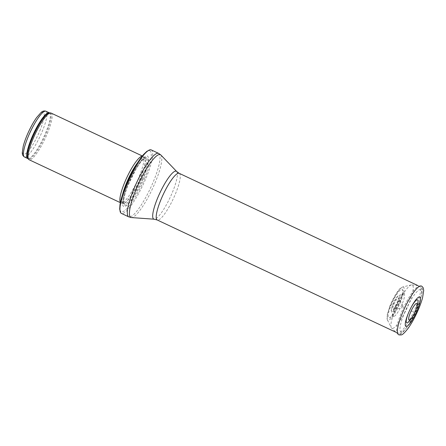 <?xml version="1.0" encoding="UTF-8"?>
<svg xmlns="http://www.w3.org/2000/svg" width="446" height="446" viewBox="0 0 446 446"><rect width="100%" height="100%" fill="white"/><g stroke="black" fill="none" stroke-linecap="round" stroke-linejoin="round"><path stroke-width="0.33" stroke-dasharray="2.23 1.67" d="M51.078 113.067A25.79 5.464 -64.8 0 1 47.226 133.811A25.79 5.464 -64.8 0 1 29.124 159.746M142.19 156.133A25.79 5.464 -64.8 0 1 142.887 156.245A25.79 5.464 -64.8 0 1 143.155 156.418A25.79 5.464 -64.8 0 1 139.035 176.99A25.79 5.464 -64.8 0 1 121.24 203.019A25.79 5.464 -64.8 0 1 120.933 202.924A25.79 5.464 -64.8 0 1 120.409 202.456M143.255 178.495A27.853 5.904 -64.8 0 1 122.639 204.502A27.853 5.904 -64.8 0 1 140.785 160.895A27.853 5.904 -64.8 0 1 143.255 178.495M151.244 149.912A35.078 7.431 -64.8 0 1 146.004 178.127A35.078 7.431 -64.8 0 1 121.384 213.394M402.075 306.898L402.889 305.8L401.946 307.807L402.075 306.898M395.307 306.341A12.51 2.648 -64.8 0 1 403.463 293.78A12.51 2.648 -64.8 0 1 404.455 294.198A12.51 2.648 -64.8 0 1 401.16 306.212A12.51 2.648 -64.8 0 1 394.008 316.409A12.51 2.648 -64.8 0 1 393.054 315.913A12.51 2.648 -64.8 0 1 395.145 306.737A12.51 2.648 -64.8 0 1 395.307 306.341M410.967 307.69A12.722 2.698 115.2 0 0 410.894 307.829A12.722 2.698 115.2 0 0 408.625 312.657A12.722 2.698 115.2 0 0 408.614 312.679A12.722 2.698 115.2 0 0 408.553 312.819M411.457 318.26A12.722 2.698 115.2 0 0 417.01 306.463M395.373 309.245A23.95 5.073 -64.8 0 1 395.451 309.05A23.95 5.073 -64.8 0 1 411.357 284.91A23.95 5.073 -64.8 0 1 411.926 284.866A23.95 5.073 -64.8 0 1 406.663 308.799A23.95 5.073 -64.8 0 1 391.588 328.117A23.95 5.073 -64.8 0 1 391.253 327.654A23.95 5.073 -64.8 0 1 395.373 309.245M45.955 111.227A25.277 5.358 -64.8 0 1 42.18 131.553A25.277 5.358 -64.8 0 1 24.441 156.97M39.789 130.907A23.214 4.917 115.2 0 0 37.732 116.239A23.214 4.917 115.2 0 0 22.601 152.577A23.214 4.917 115.2 0 0 39.789 130.907M49.283 112.788A25.277 5.358 -64.8 0 1 45.509 133.12A25.277 5.358 -64.8 0 1 27.769 158.536M49.539 112.86A25.4 5.38 -64.8 0 1 46.167 133.399A25.4 5.38 -64.8 0 1 27.987 158.692M137.385 162.963A25.305 5.363 -64.8 0 1 144.554 157.611A25.305 5.363 -64.8 0 1 140.512 177.792A25.305 5.363 -64.8 0 1 123.051 203.331A25.305 5.363 -64.8 0 1 122.6 194.4M135.378 166.252A25.277 5.358 -64.8 0 1 144.465 157.555A25.277 5.358 -64.8 0 1 140.691 177.887A25.277 5.358 -64.8 0 1 122.951 203.304A25.277 5.358 -64.8 0 1 123.854 190.76M142.023 178.511A25.277 5.358 -64.8 0 1 124.283 203.928A25.277 5.358 -64.8 0 1 130.193 178.774A25.277 5.358 -64.8 0 1 145.797 158.179A25.277 5.358 -64.8 0 1 142.023 178.511M143.01 178.757A26.214 5.553 -64.8 0 1 123.603 203.237A26.214 5.553 -64.8 0 1 140.685 162.193A26.214 5.553 -64.8 0 1 143.01 178.757M144.855 177.915A33.634 7.125 -64.8 0 1 119.957 209.319A33.634 7.125 -64.8 0 1 141.873 156.663A33.634 7.125 -64.8 0 1 144.855 177.915M158.62 153.379A35.078 7.431 -64.8 0 1 153.385 181.594A35.078 7.431 -64.8 0 1 128.766 216.868M160.867 155.002A34.682 7.348 -64.8 0 1 155.197 182.537A34.682 7.348 -64.8 0 1 131.442 217.564M176.666 171.498A26.448 5.603 -64.8 0 1 172.34 192.499A26.448 5.603 -64.8 0 1 154.227 219.209M179.214 173.327A25.79 5.464 -64.8 0 1 175.362 194.071A25.79 5.464 -64.8 0 1 157.26 220.006M415.767 307.132A25.79 5.464 -64.8 0 1 397.665 333.067A25.79 5.464 -64.8 0 1 401.512 312.323A25.79 5.464 -64.8 0 1 419.614 286.388A25.79 5.464 -64.8 0 1 415.767 307.132M404.388 313.103A23.315 4.939 -64.8 0 1 421.648 291.338A23.315 4.939 -64.8 0 1 406.451 327.838A23.315 4.939 -64.8 0 1 404.388 313.103M391.136 305.148A15.827 3.351 -64.8 0 1 402.71 289.788A15.827 3.351 -64.8 0 1 398.546 304.98A15.827 3.351 -64.8 0 1 389.497 317.881A15.827 3.351 -64.8 0 1 390.824 305.911A15.827 3.351 -64.8 0 1 391.136 305.148M411.926 284.866L420.862 285.992A26.743 5.664 -64.8 0 1 414.986 312.713A26.743 5.664 -64.8 0 1 398.15 334.283L391.588 328.117M390.295 306.028A18.336 3.886 -64.8 0 1 390.534 305.443A18.336 3.886 -64.8 0 1 402.71 286.962A18.336 3.886 -64.8 0 1 399.12 305.254A18.336 3.886 -64.8 0 1 387.323 319.682A18.336 3.886 -64.8 0 1 390.295 306.028M393.121 304.451A9.037 1.912 -64.8 0 1 398.992 295.43A9.037 1.912 -64.8 0 1 397.33 304.412A9.037 1.912 -64.8 0 1 391.477 311.414A9.037 1.912 -64.8 0 1 393.104 304.507A9.037 1.912 -64.8 0 1 393.121 304.451M393.996 304.239A6.512 1.383 -64.8 0 1 398.696 297.945A6.512 1.383 -64.8 0 1 397.007 304.261A6.512 1.383 -64.8 0 1 393.216 309.585A6.512 1.383 -64.8 0 1 393.963 304.328A6.512 1.383 -64.8 0 1 393.996 304.239M120.364 202.657L120.933 202.924M142.319 155.977L142.887 156.245M121.24 203.019L124.283 203.928L123.748 202.69L123.776 200.059C124.205 196.335 125.627 191.434 128.041 185.346L135.679 169.748C138.143 165.6 140.384 162.467 142.397 160.359L144.498 158.564L145.797 158.179L143.155 156.418M396.054 332.309L397.665 333.067C399.666 333.686 401.433 333.251 402.978 331.763L407.137 327.119C409.963 323.233 412.717 318.466 415.388 312.802C417.891 307.439 419.742 302.516 420.935 298.028L422 291.31C422.156 289.164 421.364 287.525 419.614 286.388L418.008 285.635M394.008 316.409L389.497 317.881L390.401 317.24C392.118 315.924 396.477 309.502 399.939 301.028C401.394 297.398 402.303 294.421 402.666 292.091L402.71 289.788L404.455 294.198M408.48 312.992L408.614 312.679M411.05 307.528L410.894 307.829M411.357 284.91L402.71 286.962L400.452 288.283C398.061 290.207 393.645 296.902 389.994 305.75L387.212 314.564L387.323 319.682L391.253 327.654M393.054 315.913L391.477 311.414C390.858 310.934 391.348 308.515 392.948 304.166C396.042 297.482 397.414 296.211 398.992 295.43L403.463 293.78M402.889 305.8L398.624 297.761L398.033 300.576C395.864 307.01 392.43 310.567 393.032 309.647L401.946 307.807"/><path stroke-width="0.67" d="M120.364 202.657L29.124 159.746A25.79 5.464 -64.8 0 1 28.767 159.49A25.79 5.464 -64.8 0 1 35.156 134.079A25.79 5.464 -64.8 0 1 50.654 112.955A25.79 5.464 -64.8 0 1 51.078 113.067L142.319 155.977M120.409 202.456A25.79 5.464 -64.8 0 1 126.965 177.257A25.79 5.464 -64.8 0 1 142.19 156.133M121.384 213.394A35.078 7.431 -64.8 0 1 120.688 212.787A35.078 7.431 -64.8 0 1 129.591 178.489A35.078 7.431 -64.8 0 1 150.33 149.761A35.078 7.431 -64.8 0 1 151.244 149.912L158.62 153.379A35.078 7.431 -64.8 0 0 136.967 181.962A35.078 7.431 -64.8 0 0 128.766 216.868L121.384 213.394M408.335 313.343A16.285 3.451 -64.8 0 1 408.48 312.992A16.285 3.451 -64.8 0 1 411.05 307.528A16.285 3.451 -64.8 0 1 420.366 300.019A16.285 3.451 -64.8 0 1 409.088 324.459A16.285 3.451 -64.8 0 1 408.062 314.012A16.285 3.451 -64.8 0 1 408.335 313.343M408.553 312.819A12.722 2.698 115.2 0 0 408.452 313.064A12.722 2.698 115.2 0 0 406.429 322.597A12.722 2.698 115.2 0 0 411.457 318.26L412.433 316.721A9.193 1.946 -64.8 0 1 408.781 319.821A9.193 1.946 -64.8 0 1 410.387 312.668A9.193 1.946 -64.8 0 1 410.409 312.618A9.193 1.946 -64.8 0 1 415.934 303.693A9.193 1.946 -64.8 0 1 416.447 308.192A9.193 1.946 -64.8 0 1 412.433 316.721M416.447 308.192L417.01 306.463A12.722 2.698 115.2 0 0 417.105 299.823A12.722 2.698 115.2 0 0 410.967 307.69M24.441 156.97A25.277 5.358 -64.8 0 1 30.35 131.821A25.277 5.358 -64.8 0 1 45.955 111.227L49.283 112.788A25.277 5.358 -64.8 0 0 33.679 133.382A25.277 5.358 -64.8 0 0 27.769 158.536L24.441 156.97C22.885 155.961 22.172 154.483 22.3 152.532L23.203 146.388C24.379 141.783 26.286 136.671 28.918 131.046C31.432 125.739 34.024 121.217 36.689 117.471L41.093 112.47C42.593 111.065 44.215 110.653 45.955 111.227M27.769 158.536L27.987 158.692A25.4 5.38 -64.8 0 1 34.281 133.666A25.4 5.38 -64.8 0 1 49.539 112.86L49.283 112.788M122.6 194.4A25.305 5.363 -64.8 0 1 137.385 162.963M123.854 190.76A25.277 5.358 -64.8 0 1 135.378 166.252M154.227 219.209A26.448 5.603 -64.8 0 1 159.963 192.772A26.448 5.603 -64.8 0 1 176.666 171.498L179.214 173.327A25.79 5.464 -64.8 0 0 163.292 194.339A25.79 5.464 -64.8 0 0 157.26 220.006L154.227 219.209L131.442 217.564A34.682 7.348 -64.8 0 1 138.962 182.899A34.682 7.348 -64.8 0 1 160.867 155.002L158.62 153.379M402.47 312.992A26.743 5.664 -64.8 0 1 420.862 285.992C421.403 285.786 422.195 286.427 423.248 287.915L423.7 290.435L422.596 297.588C421.319 302.405 419.324 307.712 416.609 313.51C413.782 319.481 410.883 324.515 407.912 328.607C404.444 332.961 402.192 335.058 401.155 334.896C399.337 335.03 398.334 334.829 398.15 334.283A26.743 5.664 -64.8 0 1 402.47 312.992M27.987 158.692L28.767 159.49M49.539 112.86L50.654 112.955M120.688 212.787L119.684 209.191L119.98 204.837C120.665 200.393 122.226 194.991 124.651 188.619C130.433 174.063 136.76 162.662 143.64 154.416L146.912 151.289L150.33 149.761M131.442 217.564L128.766 216.868M176.666 171.498L160.867 155.002M157.26 220.006L396.054 332.309M179.214 173.327L418.008 285.635M412.009 311.542L412.182 311.169"/></g></svg>
